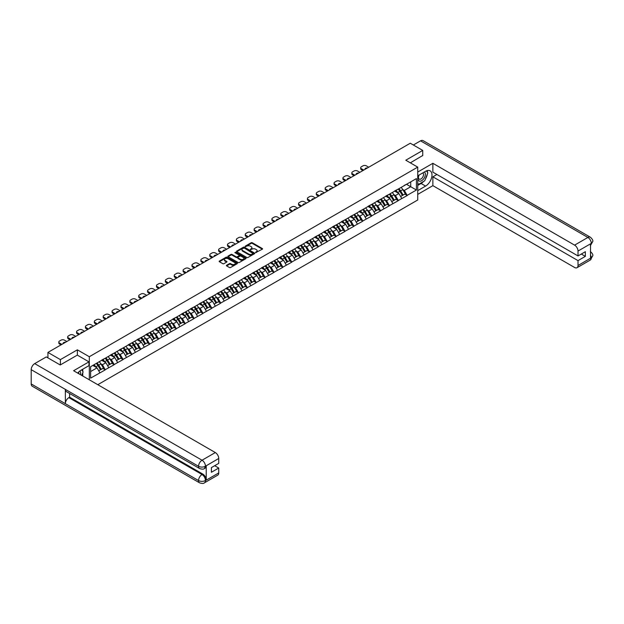 <?xml version="1.0" encoding="UTF-8"?>
<svg xmlns="http://www.w3.org/2000/svg" width="624" height="624" viewBox="0 0 624 624"><rect width="100%" height="100%" fill="white"/><g stroke="black" fill="none" stroke-linecap="round" stroke-linejoin="round"><path stroke-width="0.94" d="M255.614 252.619L262.33 249.194A0.788 0.452 0 0 0 262.33 248.547L252.275 242.736A0.788 0.452 0 0 0 251.16 242.736L245.224 246.168L245.224 246.62L246.776 246.176A2.527 1.459 0 0 1 250.349 246.176L251.183 246.659A2.527 1.459 0 0 1 251.924 247.689A2.527 1.459 0 0 1 251.183 248.726L250.419 249.616L251.971 249.171A2.527 1.459 0 0 1 255.544 249.171L256.386 249.655A2.527 1.459 0 0 1 257.127 250.692A2.527 1.459 0 0 1 256.386 251.722L255.614 252.619L255.614 252.166M226.629 265.255A0.788 0.452 0 0 0 226.629 265.902L229.453 267.524A0.788 0.452 0 0 0 230.568 267.524L237.167 263.718A0.788 0.452 0 0 0 237.167 263.078L227.105 257.267A0.788 0.452 0 0 0 225.989 257.267L219.398 261.074A0.788 0.452 0 0 0 219.398 261.721L222.807 263.687A0.788 0.452 0 0 0 223.922 263.687L226.746 262.064A0.788 0.452 0 0 0 226.746 261.417L225.053 260.442A2.114 1.217 0 0 1 224.437 259.576A2.114 1.217 0 0 1 225.74 258.453A2.114 1.217 0 0 1 228.041 258.71L234.663 262.54A2.114 1.217 0 0 1 235.279 263.398A2.114 1.217 0 0 1 233.977 264.529A2.114 1.217 0 0 1 231.676 264.264L230.568 263.624A0.788 0.452 0 0 0 229.453 263.624L226.629 265.255L226.629 265.902L229.453 264.28L229.453 263.624M77.36 349.83L60.395 359.619L47.931 352.427L410.272 143.231L422.737 150.423L405.779 160.22L417.729 167.123L89.31 356.725L77.36 349.83L77.36 355.15M246.831 257.494A0.788 0.452 0 0 0 247.946 257.494L254.537 253.687A0.788 0.452 0 0 0 254.537 253.048L244.483 247.237A0.788 0.452 0 0 0 243.368 247.237L236.769 251.043A0.788 0.452 0 0 0 236.769 251.69L246.831 257.494M235.069 252.736L235.63 252.814L235.63 252.158L245.848 258.063A0.788 0.452 0 0 1 245.848 258.703L239.257 262.509A0.788 0.452 0 0 1 238.142 262.509L228.088 256.706L228.088 256.058A0.788 0.452 0 0 0 228.088 256.706M228.088 256.058L230.903 254.436A0.788 0.452 0 0 1 232.027 254.436L236.106 256.784A0.788 0.452 0 0 0 237.221 256.784L239.093 255.707A0.788 0.452 0 0 0 239.093 255.06L234.842 252.611L235.63 252.158M89.31 379.798L89.31 356.725M97.796 384.696L417.729 199.984L417.729 167.123M96.299 363.41A5.39 3.112 -120 0 1 98.14 365.57L100.659 369.72L102.851 368.456L105.277 369.86L102.43 364.728L100.854 363.823M105.277 369.86L90.62 378.121L90.62 366.686L416.419 178.589L416.419 190.024L407.168 195.367L404.329 190.437L402.745 189.524M398.19 189.111A5.39 3.112 -120 0 1 400.039 191.272L402.55 195.421L404.742 194.158L407.168 195.367M407.168 195.562L398.291 200.491L395.444 195.562L393.869 194.649M389.306 194.243A5.39 3.112 -120 0 1 391.154 196.396L393.666 200.546L395.858 199.282L398.291 200.491M398.291 200.686L389.415 205.616L386.568 200.686L384.992 199.781M380.429 199.368A5.39 3.112 -120 0 1 382.278 201.529L384.79 205.678L386.981 204.407L389.415 205.616M389.415 205.811L380.531 210.74L377.684 205.811L376.108 204.906M371.553 204.493A5.39 3.112 -120 0 1 373.394 206.653L375.913 210.803L378.105 209.539L380.531 210.74M380.531 210.943L371.654 215.873L368.807 210.943L367.232 210.031M362.669 209.617A5.39 3.112 -120 0 1 364.517 211.778L367.029 215.927L369.221 214.664L371.654 215.873M371.654 216.068L362.778 220.997L359.931 216.068L358.355 215.155M353.792 214.75A5.39 3.112 -120 0 1 355.641 216.902L358.153 221.052L360.344 219.788L362.778 220.997M362.778 221.192L353.894 226.122L351.047 221.192L349.471 220.28M344.916 219.874A5.39 3.112 -120 0 1 346.757 222.035L349.276 226.184L351.468 224.913L353.894 226.122M353.894 226.317L345.017 231.247L342.17 226.317L340.595 225.412M336.032 224.999A5.39 3.112 -120 0 1 337.88 227.159L340.392 231.309L342.584 230.045L345.017 231.247M345.017 231.449L336.141 236.379L333.294 231.449L331.718 230.537M327.155 230.123A5.39 3.112 -120 0 1 329.004 232.284L331.516 236.434L333.707 235.17L336.141 236.379M336.141 236.574L327.257 241.504L324.41 236.574L322.834 235.661M318.279 235.248A5.39 3.112 -120 0 1 320.12 237.409L322.639 241.558L324.823 240.295L327.257 241.504M327.257 241.699L318.38 246.628L315.533 241.699L313.958 240.786M309.395 240.38A5.39 3.112 -120 0 1 311.243 242.533L313.755 246.683L315.947 245.419L318.38 246.628M318.38 246.823L309.496 251.753L306.657 246.823L305.074 245.918M300.518 245.505A5.39 3.112 -120 0 1 302.367 247.666L304.879 251.815L307.07 250.544L309.496 251.753M309.496 251.948L300.62 256.877L297.773 251.948L296.197 251.043M291.642 250.63A5.39 3.112 -120 0 1 293.483 252.79L295.994 256.94L298.186 255.676L300.62 256.877M300.62 257.08L291.743 262.01L288.896 257.08L287.321 256.168M282.758 255.754A5.39 3.112 -120 0 1 284.606 257.915L287.118 262.064L289.31 260.801L291.743 262.01M291.743 262.205L282.859 267.134L280.02 262.205L278.437 261.292M273.881 260.887A5.39 3.112 -120 0 1 275.73 263.039L278.242 267.189L280.433 265.925L282.859 267.134M282.859 267.329L273.983 272.259L271.136 267.329L269.56 266.417M264.997 266.011A5.39 3.112 -120 0 1 266.846 268.172L269.357 272.321L271.549 271.05L273.983 272.259M273.983 272.454L265.106 277.384L262.259 272.454L260.684 271.549M256.121 271.136A5.39 3.112 -120 0 1 257.969 273.296L260.481 277.446L262.673 276.182L265.106 277.384M265.106 277.586L256.222 282.516L253.375 277.586L251.8 276.674M247.244 276.26A5.39 3.112 -120 0 1 249.085 278.421L251.605 282.571L253.796 281.307L256.222 282.516M256.222 282.711L247.346 287.641L244.499 282.711L242.923 281.798M238.36 281.385A5.39 3.112 -120 0 1 240.209 283.546L242.72 287.695L244.912 286.432L247.346 287.641M247.346 287.836L238.469 292.765L235.622 287.836L234.047 286.923M229.484 286.517A5.39 3.112 -120 0 1 231.332 288.67L233.844 292.82L236.036 291.556L238.469 292.765M238.469 292.96L229.585 297.89L226.738 292.96L225.163 292.055M220.607 291.642A5.39 3.112 -120 0 1 222.448 293.803L224.968 297.952L227.159 296.689L229.585 297.89M229.585 298.085L220.709 303.014L217.862 298.085L216.286 297.18M211.723 296.767A5.39 3.112 -120 0 1 213.572 298.927L216.083 303.077L218.275 301.813L220.709 303.014M220.709 303.217L211.832 308.147L208.985 303.217L207.41 302.305M202.847 301.891A5.39 3.112 -120 0 1 204.695 304.052L207.207 308.201L209.399 306.938L211.832 308.147M211.832 308.342L202.948 313.271L200.101 308.342L198.526 307.429M193.97 307.024A5.39 3.112 -120 0 1 195.811 309.176L198.331 313.326L200.515 312.062L202.948 313.271M202.948 313.466L194.072 318.396L191.225 313.466L189.649 312.554M185.086 312.148A5.39 3.112 -120 0 1 186.935 314.309L189.446 318.458L191.638 317.187L194.072 318.396M194.072 318.591L185.188 323.521L182.348 318.591L180.765 317.686M176.21 317.273A5.39 3.112 -120 0 1 178.058 319.433L180.57 323.583L182.762 322.319L185.188 323.521M185.188 323.723L176.311 328.653L173.464 323.723L171.889 322.811M167.333 322.397A5.39 3.112 -120 0 1 169.174 324.558L171.686 328.708L173.878 327.444L176.311 328.653M176.311 328.848L167.435 333.778L164.588 328.848L163.012 327.935M158.449 327.522A5.39 3.112 -120 0 1 160.298 329.683L162.809 333.832L165.001 332.569L167.435 333.778M167.435 333.973L158.551 338.902L155.711 333.973L154.128 333.06M149.573 332.654A5.39 3.112 -120 0 1 151.421 334.807L153.933 338.965L156.125 337.693L158.551 338.902M158.551 339.097L149.674 344.027L146.827 339.097L145.252 338.192M140.689 337.779A5.39 3.112 -120 0 1 142.537 339.94L145.049 344.089L147.241 342.826L149.674 344.027M149.674 344.222L140.798 349.151L137.951 344.222L136.375 343.317M131.812 342.904A5.39 3.112 -120 0 1 133.661 345.064L136.172 349.214L138.364 347.95L140.798 349.151M140.798 349.354L131.914 354.284L129.067 349.354L127.491 348.442M122.936 348.028A5.39 3.112 -120 0 1 124.777 350.189L127.296 354.338L129.488 353.075L131.914 354.284M131.914 354.479L123.037 359.408L120.19 354.479L118.615 353.566M114.052 353.161A5.39 3.112 -120 0 1 115.9 355.313L118.412 359.463L120.604 358.199L123.037 359.408M123.037 359.603L114.161 364.533L111.314 359.603L109.738 358.691M105.175 358.285A5.39 3.112 -120 0 1 107.024 360.446L109.535 364.595L111.727 363.324L114.161 364.533M114.161 364.728L105.277 369.658M102.258 359.767L105.277 358.223M102.43 364.728L105.908 362.723L101.525 360.196M108.748 367.653L105.908 362.723M111.142 354.643L114.161 353.098M111.314 359.603L114.785 357.599L110.401 355.072M117.632 362.528L114.785 357.599M120.019 349.518L123.037 347.974M120.19 354.479L123.661 352.474L119.278 349.947M126.508 357.404L123.661 352.474M128.903 344.393L131.914 342.849M129.067 349.354L132.545 347.35L128.162 344.815M135.385 352.279L132.545 347.35M137.779 339.261L140.798 337.717M137.951 344.222L141.422 342.217L137.038 339.69M144.269 347.147L141.422 342.217M146.656 334.136L149.674 332.592M146.827 339.097L150.298 337.093L145.915 334.565M153.145 342.022L150.298 337.093M155.54 329.012L158.551 327.467M155.711 333.973L159.182 331.968L154.799 329.441M162.029 336.898L159.182 331.968M164.416 323.887L167.435 322.343M164.588 328.848L168.059 326.843L163.675 324.308M170.906 331.773L168.059 326.843M173.293 318.755L176.311 317.21M173.464 323.723L176.935 321.719L172.552 319.184M179.782 326.648L176.935 321.719M182.177 313.63L185.188 312.086M182.348 318.591L185.819 316.586L181.436 314.059M188.666 321.516L185.819 316.586M191.053 308.506L194.072 306.961M191.225 313.466L194.696 311.462L190.312 308.935M197.543 316.391L194.696 311.462M199.93 303.381L202.948 301.837M200.101 308.342L203.572 306.337L199.196 303.81M206.419 311.267L203.572 306.337M208.814 298.256L211.832 296.712M208.985 303.217L212.456 301.213L208.073 298.678M215.303 306.142L212.456 301.213M217.69 293.124L220.709 291.58M217.862 298.085L221.333 296.08L216.949 293.553M224.18 301.01L221.333 296.08M226.567 287.999L229.585 286.455M226.738 292.96L230.217 290.956L225.833 288.428M233.056 295.885L230.217 290.956M235.451 282.875L238.469 281.33M235.622 287.836L239.093 285.831L234.71 283.304M241.94 290.761L239.093 285.831M244.327 277.75L247.346 276.206M244.499 282.711L247.97 280.706L243.586 278.171M250.817 285.636L247.97 280.706M253.211 272.618L256.222 271.073M253.375 277.586L256.854 275.582L252.47 273.047M259.693 280.511L256.854 275.582M262.088 267.493L265.106 265.949M262.259 272.454L265.73 270.449L261.347 267.922M268.577 275.379L265.73 270.449M270.964 262.369L273.983 260.824M271.136 267.329L274.607 265.325L270.223 262.798M277.454 270.254L274.607 265.325M279.848 257.244L282.859 255.7M280.02 262.205L283.491 260.2L279.107 257.665M286.338 265.13L283.491 260.2M288.725 252.119L291.743 250.567M288.896 257.08L292.367 255.076L287.984 252.541M295.214 260.005L292.367 255.076M297.601 246.987L300.62 245.443M297.773 251.948L301.244 249.943L296.86 247.416M304.091 254.873L301.244 249.943M306.485 241.862L309.496 240.318M306.657 246.823L310.128 244.819L305.744 242.291M312.975 249.748L310.128 244.819M315.362 236.738L318.38 235.193M315.533 241.699L319.004 239.694L314.621 237.167M321.851 244.624L319.004 239.694M324.238 231.613L327.257 230.069M324.41 236.574L327.881 234.569L323.505 232.034M330.728 239.499L327.881 234.569M333.122 226.481L336.141 224.936M333.294 231.449L336.765 229.445L332.381 226.91M339.612 234.374L336.765 229.445M341.999 221.356L345.017 219.812M342.17 226.317L345.641 224.312L341.258 221.785M348.488 229.242L345.641 224.312M350.875 216.232L353.894 214.687M351.047 221.192L354.526 219.188L350.142 216.661M357.365 224.117L354.526 219.188M359.759 211.107L362.778 209.563M359.931 216.068L363.402 214.063L359.018 211.528M366.249 218.993L363.402 214.063M368.636 205.975L371.654 204.43M368.807 210.943L372.278 208.939L367.895 206.404M375.125 213.868L372.278 208.939M377.52 200.85L380.531 199.306M377.684 205.811L381.163 203.806L376.779 201.279M384.002 208.736L381.163 203.806M386.396 195.725L389.415 194.181M386.568 200.686L390.039 198.682L385.655 196.154M392.886 203.611L390.039 198.682M395.273 190.601L398.291 189.056M395.444 195.562L398.915 193.557L394.532 191.03M401.762 198.487L398.915 193.557M404.157 185.476L407.168 183.932M404.329 190.437L410.725 186.74L410.725 181.873L416.419 178.589M406.513 184.306L416.419 190.024M422.737 155.688L422.737 150.423M60.395 359.619L60.395 364.876M47.931 352.427L47.931 357.88M90.62 371.553L97.024 367.856L92.812 365.422M99.871 372.785L97.024 367.856M255.832 252.697L256.386 252.377A2.527 1.459 0 0 0 257.127 251.347L257.127 250.692M251.924 247.689L251.924 248.344A2.527 1.459 0 0 1 251.183 249.382L250.637 249.694M262.33 248.547L262.33 249.194L252.275 243.399A0.788 0.452 0 0 0 251.16 243.399L245.443 246.698M254.53 253.695L244.483 247.9A0.788 0.452 0 0 0 243.368 247.9L236.785 251.698L236.769 251.043M253.141 253.594L244.312 248.048L242.72 248.516A2.527 1.459 0 0 0 241.979 249.545A2.527 1.459 0 0 0 242.72 250.575L248.758 254.062A2.527 1.459 0 0 0 252.33 254.062L253.141 253.594L253.141 254.249L253.141 253.796M241.979 249.545L241.979 250.201A2.527 1.459 0 0 0 242.72 251.238L242.72 250.575M253.141 254.249L252.33 254.717A2.527 1.459 0 0 1 248.758 254.717L242.72 251.238M228.095 256.714L230.903 255.091L230.903 254.436M239.32 255.38L239.32 256.043A0.788 0.452 0 0 1 239.093 256.363L237.221 257.447A0.788 0.452 0 0 1 236.106 257.447L232.027 255.091A0.788 0.452 0 0 0 230.903 255.091M235.63 252.814L245.84 258.71M240.334 259.233A2.114 1.217 0 0 0 242.635 259.498A2.114 1.217 0 0 0 243.945 258.367A2.114 1.217 0 0 0 243.321 257.501L240.989 256.16A0.788 0.452 0 0 0 239.873 256.16L238.001 257.236A0.788 0.452 0 0 0 238.001 257.884L240.334 259.233L240.334 259.888A2.114 1.217 0 0 0 242.635 260.153A2.114 1.217 0 0 0 243.945 259.022L243.945 258.367M237.767 257.564L237.767 258.219A0.788 0.452 0 0 0 238.001 258.539L238.001 257.884M240.334 259.888L238.001 258.539M235.279 263.398L235.279 264.053A2.114 1.217 0 0 1 233.977 265.184A2.114 1.217 0 0 1 231.676 264.919L230.568 264.28A0.788 0.452 0 0 0 229.453 264.28M224.437 259.576L224.437 260.231A2.114 1.217 0 0 0 225.053 261.097L225.053 260.442M226.746 261.417L226.746 262.064L225.053 261.097M237.167 263.078L237.167 263.718L227.105 257.93A0.788 0.452 0 0 0 225.989 257.93L219.406 261.729L219.398 261.074M368.722 167.216L366.358 165.851A2.418 1.396 0 0 0 362.942 165.851L361.405 166.741A2.418 1.396 0 0 0 360.703 167.731A2.418 1.396 0 0 0 361.405 168.714L361.405 169.697L362.918 170.57M361.405 169.697A2.418 1.396 180 0 1 360.703 168.714L360.703 167.731M361.405 168.714L363.769 170.079M365.095 169.315A1.895 1.092 180 0 1 365.04 169.042A1.895 1.092 180 0 1 367.396 167.981M401.076 187.45A6.599 3.814 60 0 1 402.808 189.618L400.616 190.889A6.599 3.814 -120 0 0 398.884 188.713M400.616 190.889L403.127 195.039L405.319 193.775L402.808 189.618M402.55 195.421L403.127 195.039M404.742 194.158L405.319 193.775M395.109 190.694A5.39 3.112 60 0 1 396.599 192.215M395.951 190.406A6.599 3.814 60 0 1 397.683 192.582L397.933 192.988M400.631 196.529L402.386 195.46L399.875 191.311A6.599 3.814 -120 0 0 398.143 189.142M402.386 195.46L400.608 196.49M359.845 172.341L357.482 170.984A2.418 1.396 0 0 0 354.065 170.984L352.529 171.865A2.418 1.396 0 0 0 351.819 172.856A2.418 1.396 0 0 0 352.529 173.839L352.529 174.829L354.034 175.695M352.529 174.829A2.418 1.396 180 0 1 351.819 173.839L351.819 172.856M352.529 173.839L354.892 175.204M356.218 174.439A1.895 1.092 180 0 1 356.156 174.166A1.895 1.092 180 0 1 358.519 173.113M392.2 192.574A6.599 3.814 60 0 1 393.931 194.75L391.739 196.014A6.599 3.814 -120 0 0 390.008 193.838M391.739 196.014L394.251 200.164L396.443 198.9L393.931 194.75M393.666 200.546L394.251 200.164M395.858 199.282L396.443 198.9M386.233 195.819A5.39 3.112 60 0 1 387.722 197.348M387.075 195.53A6.599 3.814 60 0 1 388.807 197.707L389.056 198.112M391.755 201.653L393.51 200.593L390.998 196.443A6.599 3.814 -120 0 0 389.267 194.267M393.51 200.593L391.732 201.614M350.961 177.473L348.605 176.108A2.418 1.396 0 0 0 345.189 176.108L343.652 176.998A2.418 1.396 0 0 0 342.943 177.98A2.418 1.396 0 0 0 343.652 178.963L343.652 179.954L345.158 180.82M343.652 179.954A2.418 1.396 180 0 1 342.943 178.963L342.943 177.98M343.652 178.963L346.016 180.328M347.342 179.564A1.895 1.092 180 0 1 347.279 179.299A1.895 1.092 180 0 1 349.635 178.238M383.323 197.699A6.599 3.814 60 0 1 385.047 199.875L382.855 201.139A6.599 3.814 -120 0 0 381.131 198.962M382.855 201.139L385.375 205.288L387.566 204.025L385.047 199.875M384.79 205.678L385.375 205.288M386.981 204.407L387.566 204.025M377.356 200.944A5.39 3.112 60 0 1 378.838 202.472M378.199 200.655A6.599 3.814 60 0 1 379.93 202.831L380.172 203.245M382.879 206.778L384.634 205.717L382.114 201.568A6.599 3.814 -120 0 0 380.39 199.391M384.634 205.717L382.855 206.747M342.085 182.598L339.721 181.233A2.418 1.396 0 0 0 336.305 181.233L334.768 182.122A2.418 1.396 0 0 0 334.066 183.105A2.418 1.396 0 0 0 334.768 184.096L334.768 185.078L336.281 185.952M334.768 185.078A2.418 1.396 180 0 1 334.066 184.096L334.066 183.105M334.768 184.096L337.132 185.453M338.458 184.688A1.895 1.092 180 0 1 338.403 184.423A1.895 1.092 180 0 1 340.759 183.362M374.439 202.823A6.599 3.814 60 0 1 376.171 205L373.979 206.263A6.599 3.814 -120 0 0 372.247 204.087M373.979 206.263L376.49 210.413L378.682 209.149L376.171 205M375.913 210.803L376.49 210.413M378.105 209.539L378.682 209.149M368.472 206.068A5.39 3.112 60 0 1 369.962 207.597M369.314 205.78A6.599 3.814 60 0 1 371.046 207.956L371.296 208.369M373.994 211.91L375.749 210.842L373.238 206.692A6.599 3.814 -120 0 0 371.506 204.516M375.749 210.842L373.971 211.871M333.208 187.723L330.845 186.358A2.418 1.396 0 0 0 327.428 186.358L325.892 187.247A2.418 1.396 0 0 0 325.182 188.23A2.418 1.396 0 0 0 325.892 189.22L325.892 190.203L327.397 191.077M325.892 190.203A2.418 1.396 180 0 1 325.182 189.22L325.182 188.23M325.892 189.22L328.255 190.585M329.581 189.821A1.895 1.092 180 0 1 329.519 189.548A1.895 1.092 180 0 1 331.882 188.487M365.563 207.948A6.599 3.814 60 0 1 367.294 210.124L365.102 211.396A6.599 3.814 -120 0 0 363.371 209.219M365.102 211.396L367.614 215.545L369.806 214.274L367.294 210.124M367.029 215.927L367.614 215.545M369.221 214.664L369.806 214.274M359.596 211.201A5.39 3.112 60 0 1 361.085 212.722M360.438 210.912A6.599 3.814 60 0 1 362.17 213.088L362.419 213.494M365.118 217.035L366.873 215.966L364.361 211.817A6.599 3.814 -120 0 0 362.63 209.641M366.873 215.966L365.095 216.996M324.324 192.847L321.968 191.49A2.418 1.396 0 0 0 318.552 191.49L317.015 192.371A2.418 1.396 0 0 0 316.306 193.362A2.418 1.396 0 0 0 317.015 194.345L317.015 195.328L318.521 196.201M317.015 195.328A2.418 1.396 180 0 1 316.306 194.345L316.306 193.362M317.015 194.345L319.371 195.71M320.697 194.945A1.895 1.092 180 0 1 320.642 194.672A1.895 1.092 180 0 1 322.998 193.619M356.678 213.08A6.599 3.814 60 0 1 358.41 215.257L356.218 216.52A6.599 3.814 -120 0 0 354.487 214.344M356.218 216.52L358.738 220.67L360.922 219.406L358.41 215.257M358.153 221.052L358.738 220.67M360.344 219.788L360.922 219.406M350.719 216.325A5.39 3.112 60 0 1 352.201 217.854M351.562 216.037A6.599 3.814 60 0 1 353.285 218.213L353.535 218.618M356.234 222.16L357.997 221.099L355.477 216.949A6.599 3.814 -120 0 0 353.753 214.773M357.997 221.099L356.218 222.121M418.907 175.149A5.234 3.019 120 0 0 419.804 181.186A5.234 3.019 120 0 0 424.531 177.45A5.234 3.019 120 0 0 424.406 171.974M419.203 174.977A3.58 2.067 120 0 0 419.195 179.135A3.58 2.067 120 0 0 419.718 179.299A3.58 2.067 120 0 0 422.994 176.654A3.58 2.067 120 0 0 422.776 172.926A3.58 2.067 120 0 0 422.76 172.926M426.403 170.882L427.799 172.871L424.726 180.788L418.587 184.337L417.729 183.121M417.729 183.846L418.587 184.337M81.674 369.845L83.109 371.881L81.736 375.422M80.48 374.704A5.234 3.019 120 0 0 79.794 371.046M78.819 373.737A3.58 2.067 120 0 0 78.452 372.263M423.595 181.444A9.056 5.226 120 0 1 421.091 183.487L425.584 186.085A9.056 5.226 120 0 0 431.496 178.097A9.056 5.226 120 0 0 430.115 170.843A9.056 5.226 120 0 0 425.584 171.296L417.729 175.828M425.584 186.085L417.729 190.616M417.729 194.392L432.869 185.656L432.869 176.81L578.011 260.614L578.011 265.504L591.38 257.712L590.53 258.11L590.53 243.984L591.302 243.376L578.011 251.051A4.828 2.785 -120 0 0 574.595 245.131L587.886 237.455L420.545 140.845L413.345 145.002M436.909 174.478L432.869 176.81M581.311 254.038L585.351 256.37L585.351 251.706L578.011 255.941L432.869 172.146L432.869 163.309L574.595 245.131M417.729 172.052L432.869 163.309M432.869 185.656L574.595 267.478A4.828 2.785 -120 0 0 577.013 267.719A4.828 2.785 -120 0 0 578.011 265.504M420.545 140.845A4.953 2.855 -60 0 1 423.025 140.603L590.359 237.214A4.953 2.855 -60 0 0 587.886 237.455A4.828 2.785 60 0 1 591.302 243.376M578.011 255.941L578.011 251.051M585.351 256.37L578.011 260.614M422.737 155.485L410.327 162.848M425.396 179.072A9.056 5.226 120 0 0 427.346 174.049M427.487 172.427A9.056 5.226 120 0 0 427.268 170.578M421.091 183.487L417.729 185.422M417.729 184.369L418.189 184.111M590.53 254.732L591.302 257.673M590.359 251.511C592.301 253.258 593.12 254.654 592.8 255.7L591.388 257.712M590.359 237.214C592.301 238.945 593.112 240.357 592.8 241.441L591.388 243.422M199.563 468.523A4.953 2.855 -60 0 1 198.541 466.292C200.819 467.384 203.089 467.376 205.366 466.261L204.454 468.515C203.642 469.342 202.012 469.342 199.563 468.523L66.378 391.63A4.953 2.855 -60 0 1 65.348 389.392L31.2 369.673A4.953 2.855 -60 0 1 34.702 363.613L46.285 356.928L60.232 364.978L77.306 355.118L88.975 361.858L88.975 365.633L80.886 370.297A9.056 5.226 120 0 0 77.719 373.105M88.975 361.858L73.601 370.726L215.327 452.556A4.828 2.785 60 0 1 218.743 458.468L218.743 463.367L211.403 467.602L211.403 472.267L218.743 468.031L218.743 472.93A4.828 2.785 60 0 1 217.745 475.137L204.454 482.812A4.828 2.785 -120 0 0 205.452 480.597L218.743 472.93M82.571 375.905L84.474 377.005M82.766 375.788L82.766 372.754M82.766 371.397L82.766 369.213M204.454 482.812C203.681 483.631 202.051 483.631 199.563 482.82L32.222 386.201A4.953 2.855 -60 0 1 31.2 383.939L65.348 403.658A4.953 2.855 -60 0 1 68.851 397.628L202.036 474.521L202.808 474.076A4.828 2.785 60 0 1 206.224 479.989L206.224 465.863A4.828 2.785 60 0 1 205.226 468.07L204.454 468.515M31.2 369.673L31.2 383.939M34.702 363.613L202.036 460.223A4.953 2.855 -60 0 0 198.541 466.292L65.348 389.392L65.348 403.658L198.541 480.55C200.811 481.65 203.089 481.65 205.366 480.55L205.452 480.597M218.743 468.031L214.703 465.699M69.623 393.502L69.623 397.184L202.808 474.076M69.623 397.184L68.851 397.628M315.448 197.98L313.084 196.615A2.418 1.396 0 0 0 309.668 196.615L308.131 197.504A2.418 1.396 0 0 0 307.429 198.487A2.418 1.396 0 0 0 308.131 199.469L308.131 200.46L309.644 201.326M308.131 200.46A2.418 1.396 180 0 1 307.429 199.469L307.429 198.487M308.131 199.469L310.495 200.834M311.821 200.07A1.895 1.092 180 0 1 311.766 199.797A1.895 1.092 180 0 1 314.122 198.744M347.802 218.205A6.599 3.814 60 0 1 349.534 220.381L347.342 221.645A6.599 3.814 -120 0 0 345.61 219.469M347.342 221.645L349.853 225.794L352.045 224.531L349.534 220.381M349.276 226.184L349.853 225.794M351.468 224.913L352.045 224.531M341.835 221.45A5.39 3.112 60 0 1 343.325 222.979M342.677 221.161A6.599 3.814 60 0 1 344.409 223.337L344.659 223.743M347.357 227.284L349.112 226.223L346.601 222.074A6.599 3.814 -120 0 0 344.869 219.898M349.112 226.223L347.334 227.245M306.571 203.104L304.208 201.739A2.418 1.396 0 0 0 300.791 201.739L299.255 202.628A2.418 1.396 0 0 0 298.545 203.611A2.418 1.396 0 0 0 299.255 204.602L299.255 205.585L300.76 206.458M299.255 205.585A2.418 1.396 180 0 1 298.545 204.602L298.545 203.611M299.255 204.602L301.618 205.959M302.944 205.195A1.895 1.092 180 0 1 302.882 204.929A1.895 1.092 180 0 1 305.245 203.869M338.926 223.33A6.599 3.814 60 0 1 340.649 225.506L338.465 226.769A6.599 3.814 -120 0 0 336.734 224.593M338.465 226.769L340.977 230.919L343.169 229.655L340.649 225.506M340.392 231.309L340.977 230.919M342.584 230.045L343.169 229.655M332.959 226.574A5.39 3.112 60 0 1 334.448 228.103M333.801 226.286A6.599 3.814 60 0 1 335.533 228.462L335.782 228.875M338.481 232.417L340.236 231.348L337.724 227.198A6.599 3.814 -120 0 0 335.993 225.022M340.236 231.348L338.458 232.378M297.687 208.229L295.324 206.864A2.418 1.396 0 0 0 291.915 206.864L290.378 207.753A2.418 1.396 0 0 0 289.669 208.736A2.418 1.396 0 0 0 290.378 209.726L290.378 210.709L291.884 211.583M290.378 210.709A2.418 1.396 180 0 1 289.669 209.726L289.669 208.736M290.378 209.726L292.734 211.091M294.06 210.319A1.895 1.092 180 0 1 294.005 210.054A1.895 1.092 180 0 1 296.361 208.993M330.041 228.454A6.599 3.814 60 0 1 331.773 230.63L329.581 231.894A6.599 3.814 -120 0 0 327.85 229.726M329.581 231.894L332.093 236.051L334.285 234.78L331.773 230.63M331.516 236.434L332.093 236.051M333.707 235.17L334.285 234.78M324.082 231.707A5.39 3.112 60 0 1 325.564 233.228M324.925 231.418A6.599 3.814 60 0 1 326.648 233.587L326.898 234M329.597 237.541L331.36 236.473L328.84 232.323A6.599 3.814 -120 0 0 327.116 230.147M331.36 236.473L329.581 237.502M288.811 213.353L286.447 211.988A2.418 1.396 0 0 0 283.031 211.988L281.494 212.878A2.418 1.396 0 0 0 280.792 213.868A2.418 1.396 0 0 0 281.494 214.851L281.494 215.834L283.007 216.707M281.494 215.834A2.418 1.396 180 0 1 280.792 214.851L280.792 213.868M281.494 214.851L283.858 216.216M285.184 215.452A1.895 1.092 180 0 1 285.129 215.179A1.895 1.092 180 0 1 287.485 214.118M321.165 233.587A6.599 3.814 60 0 1 322.897 235.755L320.705 237.026A6.599 3.814 -120 0 0 318.973 234.85M320.705 237.026L323.216 241.176L325.408 239.912L322.897 235.755M322.639 241.558L323.216 241.176M324.823 240.295L325.408 239.912M315.198 236.831A5.39 3.112 60 0 1 316.688 238.352M316.04 236.543A6.599 3.814 60 0 1 317.772 238.719L318.022 239.125M320.72 242.666L322.475 241.597L319.964 237.448A6.599 3.814 -120 0 0 318.232 235.279M322.475 241.597L320.697 242.627M279.934 218.486L277.571 217.121A2.418 1.396 0 0 0 274.154 217.121L272.618 218.002A2.418 1.396 0 0 0 271.908 218.993A2.418 1.396 0 0 0 272.618 219.976L272.618 220.966L274.123 221.832M272.618 220.966A2.418 1.396 180 0 1 271.908 219.976L271.908 218.993M272.618 219.976L274.981 221.341M276.307 220.576A1.895 1.092 180 0 1 276.245 220.303A1.895 1.092 180 0 1 278.608 219.25M312.289 238.711A6.599 3.814 60 0 1 314.012 240.887L311.821 242.151A6.599 3.814 -120 0 0 310.097 239.975M311.821 242.151L314.34 246.301L316.532 245.037L314.012 240.887M313.755 246.683L314.34 246.301M315.947 245.419L316.532 245.037M306.322 241.956A5.39 3.112 60 0 1 307.811 243.485M307.164 241.667A6.599 3.814 60 0 1 308.896 243.844L309.137 244.249M311.844 247.79L313.599 246.73L311.087 242.58A6.599 3.814 -120 0 0 309.356 240.404M313.599 246.73L311.821 247.751M271.05 223.61L268.687 222.245A2.418 1.396 0 0 0 265.278 222.245L263.741 223.135A2.418 1.396 0 0 0 263.032 224.117A2.418 1.396 0 0 0 263.741 225.1L263.741 226.091L265.247 226.957M263.741 226.091A2.418 1.396 180 0 1 263.032 225.1L263.032 224.117M263.741 225.1L266.097 226.465M267.423 225.701A1.895 1.092 180 0 1 267.368 225.436A1.895 1.092 180 0 1 269.724 224.375M303.404 243.836A6.599 3.814 60 0 1 305.136 246.012L302.944 247.276A6.599 3.814 -120 0 0 301.213 245.099M302.944 247.276L305.456 251.425L307.648 250.162L305.136 246.012M304.879 251.815L305.456 251.425M307.07 250.544L307.648 250.162M297.445 247.081A5.39 3.112 60 0 1 298.927 248.609M298.288 246.792A6.599 3.814 60 0 1 300.011 248.968L300.261 249.382M302.96 252.915L304.723 251.854L302.203 247.705A6.599 3.814 -120 0 0 300.472 245.528M304.723 251.854L302.944 252.884M262.174 228.735L259.81 227.37A2.418 1.396 0 0 0 256.394 227.37L254.857 228.259A2.418 1.396 0 0 0 254.155 229.242A2.418 1.396 0 0 0 254.857 230.233L254.857 231.215L256.37 232.089M254.857 231.215A2.418 1.396 180 0 1 254.155 230.233L254.155 229.242M254.857 230.233L257.221 231.59M258.547 230.825A1.895 1.092 180 0 1 258.484 230.56A1.895 1.092 180 0 1 260.848 229.499M294.528 248.96A6.599 3.814 60 0 1 296.26 251.137L294.068 252.4A6.599 3.814 -120 0 0 292.336 250.224M294.068 252.4L296.579 256.55L298.771 255.286L296.26 251.137M295.994 256.94L296.579 256.55M298.186 255.676L298.771 255.286M288.561 252.213A5.39 3.112 60 0 1 290.051 253.734M289.403 251.917A6.599 3.814 60 0 1 291.135 254.093L291.385 254.506M294.083 258.047L295.838 256.979L293.327 252.829A6.599 3.814 -120 0 0 291.595 250.653M295.838 256.979L294.06 258.008M253.289 233.86L250.934 232.495A2.418 1.396 0 0 0 247.517 232.495L245.981 233.384A2.418 1.396 0 0 0 245.271 234.367A2.418 1.396 0 0 0 245.981 235.357L245.981 236.34L247.486 237.214M245.981 236.34A2.418 1.396 180 0 1 245.271 235.357L245.271 234.367M245.981 235.357L248.344 236.722M249.67 235.958A1.895 1.092 180 0 1 249.608 235.685A1.895 1.092 180 0 1 251.963 234.624M285.652 254.085A6.599 3.814 60 0 1 287.375 256.261L285.184 257.533A6.599 3.814 -120 0 0 283.46 255.356M285.184 257.533L287.703 261.682L289.895 260.411L287.375 256.261M287.118 262.064L287.703 261.682M289.31 260.801L289.895 260.411M279.685 257.338A5.39 3.112 60 0 1 281.174 258.859M280.527 257.049A6.599 3.814 60 0 1 282.259 259.225L282.5 259.631M285.207 263.172L286.962 262.103L284.45 257.954A6.599 3.814 -120 0 0 282.719 255.778M286.962 262.103L285.184 263.133M244.413 238.984L242.05 237.627A2.418 1.396 0 0 0 238.633 237.627L237.097 238.508A2.418 1.396 0 0 0 236.395 239.499A2.418 1.396 0 0 0 237.097 240.482L237.097 241.472L238.61 242.338M237.097 241.472A2.418 1.396 180 0 1 236.395 240.482L236.395 239.499M237.097 240.482L239.46 241.847M240.786 241.082A1.895 1.092 180 0 1 240.731 240.809A1.895 1.092 180 0 1 243.087 239.756M276.767 259.217A6.599 3.814 60 0 1 278.499 261.394L276.307 262.657A6.599 3.814 -120 0 0 274.576 260.481M276.307 262.657L278.819 266.807L281.011 265.543L278.499 261.394M278.242 267.189L278.819 266.807M280.433 265.925L281.011 265.543M270.8 262.462A5.39 3.112 60 0 1 272.29 263.991M271.643 262.174A6.599 3.814 60 0 1 273.374 264.35L273.624 264.755M276.323 268.297L278.078 267.236L275.566 263.086A6.599 3.814 -120 0 0 273.835 260.91M278.078 267.236L276.299 268.258M235.537 244.117L233.173 242.752A2.418 1.396 0 0 0 229.757 242.752L228.22 243.641A2.418 1.396 0 0 0 227.51 244.624A2.418 1.396 0 0 0 228.22 245.606L228.22 246.597L229.726 247.463M228.22 246.597A2.418 1.396 180 0 1 227.51 245.606L227.51 244.624M228.22 245.606L230.584 246.971M231.91 246.207A1.895 1.092 180 0 1 231.847 245.934A1.895 1.092 180 0 1 234.211 244.881M267.891 264.342A6.599 3.814 60 0 1 269.623 266.518L267.431 267.782A6.599 3.814 -120 0 0 265.699 265.606M267.431 267.782L269.942 271.931L272.134 270.668L269.623 266.518M269.357 272.321L269.942 271.931M271.549 271.05L272.134 270.668M261.924 267.587A5.39 3.112 60 0 1 263.414 269.116M262.766 267.298A6.599 3.814 60 0 1 264.498 269.474L264.748 269.88M267.446 273.421L269.201 272.36L266.69 268.211A6.599 3.814 -120 0 0 264.958 266.035M269.201 272.36L267.423 273.382M226.652 249.241L224.297 247.876A2.418 1.396 0 0 0 220.88 247.876L219.344 248.765A2.418 1.396 0 0 0 218.634 249.748A2.418 1.396 0 0 0 219.344 250.739L219.344 251.722L220.849 252.595M219.344 251.722A2.418 1.396 180 0 1 218.634 250.739L218.634 249.748M219.344 250.739L221.707 252.096M223.033 251.332A1.895 1.092 180 0 1 222.971 251.066A1.895 1.092 180 0 1 225.326 250.006M259.015 269.467A6.599 3.814 60 0 1 260.738 271.643L258.547 272.906A6.599 3.814 -120 0 0 256.823 270.73M258.547 272.906L261.066 277.056L263.258 275.792L260.738 271.643M260.481 277.446L261.066 277.056M262.673 276.182L263.258 275.792M253.048 272.711A5.39 3.112 60 0 1 254.53 274.24M253.89 272.423A6.599 3.814 60 0 1 255.622 274.599L255.863 275.012M258.57 278.554L260.325 277.485L257.806 273.335A6.599 3.814 -120 0 0 256.082 271.159M260.325 277.485L258.547 278.515M217.776 254.366L215.413 253.001A2.418 1.396 0 0 0 211.996 253.001L210.46 253.89A2.418 1.396 0 0 0 209.758 254.873A2.418 1.396 0 0 0 210.46 255.863L210.46 256.846L211.973 257.72M210.46 256.846A2.418 1.396 180 0 1 209.758 255.863L209.758 254.873M210.46 255.863L212.823 257.228M214.149 256.456A1.895 1.092 180 0 1 214.094 256.191A1.895 1.092 180 0 1 216.45 255.13M250.13 274.591A6.599 3.814 60 0 1 251.862 276.767L249.67 278.031A6.599 3.814 -120 0 0 247.939 275.863M249.67 278.031L252.182 282.188L254.374 280.917L251.862 276.767M251.605 282.571L252.182 282.188M253.796 281.307L254.374 280.917M244.163 277.844A5.39 3.112 60 0 1 245.653 279.365M245.006 277.555A6.599 3.814 60 0 1 246.737 279.724L246.987 280.137M249.686 283.678L251.441 282.61L248.929 278.46A6.599 3.814 -120 0 0 247.198 276.284M251.441 282.61L249.662 283.639M208.9 259.49L206.536 258.125A2.418 1.396 0 0 0 203.12 258.125L201.583 259.015A2.418 1.396 0 0 0 200.873 260.005A2.418 1.396 0 0 0 201.583 260.988L201.583 261.971L203.089 262.844M201.583 261.971A2.418 1.396 180 0 1 200.873 260.988L200.873 260.005M201.583 260.988L203.947 262.353M205.273 261.589A1.895 1.092 180 0 1 205.21 261.316A1.895 1.092 180 0 1 207.574 260.255M241.254 279.724A6.599 3.814 60 0 1 242.986 281.892L240.794 283.163A6.599 3.814 -120 0 0 239.062 280.987M240.794 283.163L243.305 287.313L245.497 286.049L242.986 281.892M242.72 287.695L243.305 287.313M244.912 286.432L245.497 286.049M235.287 282.968A5.39 3.112 60 0 1 236.777 284.489M236.129 282.68A6.599 3.814 60 0 1 237.861 284.856L238.111 285.262M240.809 288.803L242.564 287.742L240.053 283.585A6.599 3.814 -120 0 0 238.321 281.416M242.564 287.742L240.786 288.764M200.015 264.623L197.66 263.258A2.418 1.396 0 0 0 194.243 263.258L192.707 264.139A2.418 1.396 0 0 0 191.997 265.13A2.418 1.396 0 0 0 192.707 266.113L192.707 267.103L194.212 267.969M192.707 267.103A2.418 1.396 180 0 1 191.997 266.113L191.997 265.13M192.707 266.113L195.062 267.478M196.388 266.713A1.895 1.092 180 0 1 196.334 266.44A1.895 1.092 180 0 1 198.689 265.387M232.37 284.848A6.599 3.814 60 0 1 234.101 287.024L231.91 288.288A6.599 3.814 -120 0 0 230.186 286.112M231.91 288.288L234.429 292.438L236.613 291.174L234.101 287.024M233.844 292.82L234.429 292.438M236.036 291.556L236.613 291.174M226.411 288.093A5.39 3.112 60 0 1 227.893 289.622M227.253 287.804A6.599 3.814 60 0 1 228.977 289.981L229.226 290.386M231.925 293.927L233.688 292.867L231.169 288.717A6.599 3.814 -120 0 0 229.445 286.541M233.688 292.867L231.91 293.888M191.139 269.747L188.776 268.382A2.418 1.396 0 0 0 185.359 268.382L183.823 269.272A2.418 1.396 0 0 0 183.121 270.254A2.418 1.396 0 0 0 183.823 271.237L183.823 272.228L185.336 273.094M183.823 272.228A2.418 1.396 180 0 1 183.121 271.237L183.121 270.254M183.823 271.237L186.186 272.602M187.512 271.838A1.895 1.092 180 0 1 187.457 271.573A1.895 1.092 180 0 1 189.813 270.512M223.493 289.973A6.599 3.814 60 0 1 225.225 292.149L223.033 293.413A6.599 3.814 -120 0 0 221.302 291.236M223.033 293.413L225.545 297.562L227.737 296.299L225.225 292.149M224.968 297.952L225.545 297.562M227.159 296.689L227.737 296.299M217.526 293.218A5.39 3.112 60 0 1 219.016 294.746M218.369 292.929A6.599 3.814 60 0 1 220.1 295.105L220.35 295.519M223.049 299.052L224.804 297.991L222.292 293.842A6.599 3.814 -120 0 0 220.561 291.665M224.804 297.991L223.025 299.021M182.263 274.872L179.899 273.507A2.418 1.396 0 0 0 176.483 273.507L174.946 274.396A2.418 1.396 0 0 0 174.236 275.379A2.418 1.396 0 0 0 174.946 276.37L174.946 277.352L176.452 278.226M174.946 277.352A2.418 1.396 180 0 1 174.236 276.37L174.236 275.379M174.946 276.37L177.31 277.735M178.636 276.962A1.895 1.092 180 0 1 178.573 276.697A1.895 1.092 180 0 1 180.937 275.636M214.617 295.097A6.599 3.814 60 0 1 216.341 297.274L214.157 298.537A6.599 3.814 -120 0 0 212.425 296.361M214.157 298.537L216.668 302.687L218.86 301.423L216.341 297.274M216.083 303.077L216.668 302.687M218.275 301.813L218.86 301.423M208.65 298.35A5.39 3.112 60 0 1 210.14 299.871M209.492 298.054A6.599 3.814 60 0 1 211.224 300.23L211.474 300.643M214.172 304.184L215.927 303.116L213.416 298.966A6.599 3.814 -120 0 0 211.684 296.79M215.927 303.116L214.149 304.145M173.378 279.997L171.015 278.632A2.418 1.396 0 0 0 167.606 278.632L166.07 279.521A2.418 1.396 0 0 0 165.36 280.511A2.418 1.396 0 0 0 166.07 281.494L166.07 282.477L167.575 283.351M166.07 282.477A2.418 1.396 180 0 1 165.36 281.494L165.36 280.511M166.07 281.494L168.425 282.859M169.751 282.095A1.895 1.092 180 0 1 169.697 281.822A1.895 1.092 180 0 1 172.052 280.761M205.733 300.23A6.599 3.814 60 0 1 207.464 302.398L205.273 303.67A6.599 3.814 -120 0 0 203.541 301.493M205.273 303.67L207.784 307.819L209.976 306.548L207.464 302.398M207.207 308.201L207.784 307.819M209.399 306.938L209.976 306.548M199.774 303.475A5.39 3.112 60 0 1 201.256 304.996M200.616 303.186A6.599 3.814 60 0 1 202.34 305.362L202.589 305.768M205.288 309.309L207.051 308.24L204.532 304.091A6.599 3.814 -120 0 0 202.808 301.915M207.051 308.24L205.273 309.27M164.502 285.121L162.139 283.764A2.418 1.396 0 0 0 158.722 283.764L157.186 284.645A2.418 1.396 0 0 0 156.484 285.636A2.418 1.396 0 0 0 157.186 286.619L157.186 287.609L158.699 288.475M157.186 287.609A2.418 1.396 180 0 1 156.484 286.619L156.484 285.636M157.186 286.619L159.549 287.984M160.875 287.219A1.895 1.092 180 0 1 160.82 286.946A1.895 1.092 180 0 1 163.176 285.893M196.856 305.354A6.599 3.814 60 0 1 198.588 307.531L196.396 308.794A6.599 3.814 -120 0 0 194.665 306.618M196.396 308.794L198.908 312.944L201.1 311.68L198.588 307.531M198.331 313.326L198.908 312.944M200.515 312.062L201.1 311.68M190.889 308.599A5.39 3.112 60 0 1 192.379 310.128M191.732 308.311A6.599 3.814 60 0 1 193.463 310.487L193.713 310.892M196.412 314.434L198.167 313.373L195.655 309.223A6.599 3.814 -120 0 0 193.924 307.047M198.167 313.373L196.388 314.395M155.626 290.254L153.262 288.889A2.418 1.396 0 0 0 149.846 288.889L148.309 289.778A2.418 1.396 0 0 0 147.599 290.761A2.418 1.396 0 0 0 148.309 291.743L148.309 292.734L149.815 293.6M148.309 292.734A2.418 1.396 180 0 1 147.599 291.743L147.599 290.761M148.309 291.743L150.673 293.108M151.999 292.344A1.895 1.092 180 0 1 151.936 292.071A1.895 1.092 180 0 1 154.3 291.018M187.98 310.479A6.599 3.814 60 0 1 189.704 312.655L187.512 313.919A6.599 3.814 -120 0 0 185.788 311.743M187.512 313.919L190.031 318.068L192.223 316.805L189.704 312.655M189.446 318.458L190.031 318.068M191.638 317.187L192.223 316.805M182.013 313.724A5.39 3.112 60 0 1 183.503 315.253M182.855 313.435A6.599 3.814 60 0 1 184.587 315.611L184.829 316.017M187.535 319.558L189.29 318.497L186.779 314.348A6.599 3.814 -120 0 0 185.047 312.172M189.29 318.497L187.512 319.519M146.741 295.378L144.378 294.013A2.418 1.396 0 0 0 140.969 294.013L139.433 294.902A2.418 1.396 0 0 0 138.723 295.885A2.418 1.396 0 0 0 139.433 296.876L139.433 297.859L140.938 298.732M139.433 297.859A2.418 1.396 180 0 1 138.723 296.876L138.723 295.885M139.433 296.876L141.788 298.233M143.114 297.469A1.895 1.092 180 0 1 143.06 297.203A1.895 1.092 180 0 1 145.415 296.143M179.096 315.604A6.599 3.814 60 0 1 180.827 317.78L178.636 319.043A6.599 3.814 -120 0 0 176.904 316.867M178.636 319.043L181.147 323.193L183.339 321.929L180.827 317.78M180.57 323.583L181.147 323.193M182.762 322.319L183.339 321.929M173.137 318.848A5.39 3.112 60 0 1 174.619 320.377M173.979 318.56A6.599 3.814 60 0 1 175.703 320.736L175.952 321.149M178.651 324.691L180.414 323.622L177.895 319.472A6.599 3.814 -120 0 0 176.163 317.296M180.414 323.622L178.636 324.652M137.865 300.503L135.502 299.138A2.418 1.396 0 0 0 132.085 299.138L130.549 300.027A2.418 1.396 0 0 0 129.847 301.01A2.418 1.396 0 0 0 130.549 302L130.549 302.983L132.062 303.857M130.549 302.983A2.418 1.396 180 0 1 129.847 302L129.847 301.01M130.549 302L132.912 303.365M134.238 302.593A1.895 1.092 180 0 1 134.183 302.328A1.895 1.092 180 0 1 136.539 301.267M170.219 320.728A6.599 3.814 60 0 1 171.951 322.904L169.759 324.168A6.599 3.814 -120 0 0 168.028 322M169.759 324.168L172.271 328.325L174.463 327.054L171.951 322.904M171.686 328.708L172.271 328.325M173.878 327.444L174.463 327.054M164.252 323.981A5.39 3.112 60 0 1 165.742 325.502M165.095 323.692A6.599 3.814 60 0 1 166.826 325.861L167.076 326.274M169.775 329.815L171.53 328.747L169.018 324.597A6.599 3.814 -120 0 0 167.287 322.421M171.53 328.747L169.751 329.776M128.981 305.627L126.625 304.27A2.418 1.396 0 0 0 123.209 304.27L121.672 305.152A2.418 1.396 0 0 0 120.962 306.142A2.418 1.396 0 0 0 121.672 307.125L121.672 308.108L123.178 308.981M121.672 308.108A2.418 1.396 180 0 1 120.962 307.125L120.962 306.142M121.672 307.125L124.036 308.49M125.362 307.726A1.895 1.092 180 0 1 125.299 307.453A1.895 1.092 180 0 1 127.655 306.392M161.343 325.861A6.599 3.814 60 0 1 163.067 328.037L160.875 329.3A6.599 3.814 -120 0 0 159.151 327.124M160.875 329.3L163.394 333.45L165.586 332.186L163.067 328.037M162.809 333.832L163.394 333.45M165.001 332.569L165.586 332.186M155.376 329.105A5.39 3.112 60 0 1 156.866 330.634M156.218 328.817A6.599 3.814 60 0 1 157.95 330.993L158.192 331.399M160.898 334.94L162.653 333.879L160.142 329.722A6.599 3.814 -120 0 0 158.41 327.553M162.653 333.879L160.875 334.901M120.104 310.76L117.741 309.395A2.418 1.396 0 0 0 114.332 309.395L112.788 310.276A2.418 1.396 0 0 0 112.086 311.267A2.418 1.396 0 0 0 112.788 312.25L112.788 313.24L114.301 314.106M112.788 313.24A2.418 1.396 180 0 1 112.086 312.25L112.086 311.267M112.788 312.25L115.151 313.615M116.477 312.85A1.895 1.092 180 0 1 116.423 312.577A1.895 1.092 180 0 1 118.778 311.524M152.459 330.985A6.599 3.814 60 0 1 154.19 333.161L151.999 334.425A6.599 3.814 -120 0 0 150.267 332.249M151.999 334.425L154.51 338.575L156.702 337.311L154.19 333.161M153.933 338.965L154.51 338.575M156.125 337.693L156.702 337.311M146.492 334.23A5.39 3.112 60 0 1 147.982 335.759M147.334 333.941A6.599 3.814 60 0 1 149.066 336.118L149.315 336.523M152.014 340.064L153.769 339.004L151.258 334.854A6.599 3.814 -120 0 0 149.526 332.678M153.769 339.004L151.991 340.025M111.228 315.884L108.865 314.519A2.418 1.396 0 0 0 105.448 314.519L103.912 315.409A2.418 1.396 0 0 0 103.202 316.391A2.418 1.396 0 0 0 103.912 317.374L103.912 318.365L105.417 319.231M103.912 318.365A2.418 1.396 180 0 1 103.202 317.374L103.202 316.391M103.912 317.374L106.275 318.739M107.601 317.975A1.895 1.092 180 0 1 107.539 317.71A1.895 1.092 180 0 1 109.902 316.649M143.582 336.11A6.599 3.814 60 0 1 145.314 338.286L143.122 339.55A6.599 3.814 -120 0 0 141.391 337.373M143.122 339.55L145.634 343.699L147.826 342.436L145.314 338.286M145.049 344.089L145.634 343.699M147.241 342.826L147.826 342.436M137.615 339.355A5.39 3.112 60 0 1 139.105 340.883M138.458 339.066A6.599 3.814 60 0 1 140.189 341.242L140.439 341.656M143.138 345.189L144.893 344.128L142.381 339.979A6.599 3.814 -120 0 0 140.65 337.802M144.893 344.128L143.114 345.158M102.344 321.009L99.988 319.644A2.418 1.396 0 0 0 96.572 319.644L95.035 320.533A2.418 1.396 0 0 0 94.325 321.516A2.418 1.396 0 0 0 95.035 322.507L95.035 323.489L96.541 324.363M95.035 323.489A2.418 1.396 180 0 1 94.325 322.507L94.325 321.516M95.035 322.507L97.399 323.872M98.725 323.099A1.895 1.092 180 0 1 98.662 322.834A1.895 1.092 180 0 1 101.018 321.773M134.706 341.234A6.599 3.814 60 0 1 136.43 343.411L134.238 344.674A6.599 3.814 -120 0 0 132.514 342.506M134.238 344.674L136.757 348.824L138.949 347.56L136.43 343.411M136.172 349.214L136.757 348.824M138.364 347.95L138.949 347.56M128.739 344.487A5.39 3.112 60 0 1 130.221 346.008M129.581 344.191A6.599 3.814 60 0 1 131.313 346.367L131.555 346.78M134.261 350.321L136.016 349.253L133.497 345.103A6.599 3.814 -120 0 0 131.773 342.927M136.016 349.253L134.238 350.282M93.467 326.134L91.104 324.769A2.418 1.396 0 0 0 87.688 324.769L86.151 325.658A2.418 1.396 0 0 0 85.449 326.648A2.418 1.396 0 0 0 86.151 327.631L86.151 328.614L87.664 329.488M86.151 328.614A2.418 1.396 180 0 1 85.449 327.631L85.449 326.648M86.151 327.631L88.514 328.996M89.84 328.232A1.895 1.092 180 0 1 89.786 327.959A1.895 1.092 180 0 1 92.141 326.898M125.822 346.367A6.599 3.814 60 0 1 127.553 348.535L125.362 349.807A6.599 3.814 -120 0 0 123.63 347.63M125.362 349.807L127.873 353.956L130.065 352.685L127.553 348.535M127.296 354.338L127.873 353.956M129.488 353.075L130.065 352.685M119.855 349.612A5.39 3.112 60 0 1 121.345 351.133M120.697 349.323A6.599 3.814 60 0 1 122.429 351.499L122.678 351.905M125.377 355.446L127.132 354.377L124.621 350.228A6.599 3.814 -120 0 0 122.889 348.052M127.132 354.377L125.354 355.407M84.591 331.258L82.228 329.901A2.418 1.396 0 0 0 78.811 329.901L77.275 330.782A2.418 1.396 0 0 0 76.565 331.773A2.418 1.396 0 0 0 77.275 332.756L77.275 333.746L78.78 334.612M77.275 333.746A2.418 1.396 180 0 1 76.565 332.756L76.565 331.773M77.275 332.756L79.638 334.121M80.964 333.356A1.895 1.092 180 0 1 80.902 333.083A1.895 1.092 180 0 1 83.265 332.03M116.945 351.491A6.599 3.814 60 0 1 118.677 353.668L116.485 354.931A6.599 3.814 -120 0 0 114.754 352.755M116.485 354.931L118.997 359.081L121.189 357.817L118.677 353.668M118.412 359.463L118.997 359.081M120.604 358.199L121.189 357.817M110.978 354.736A5.39 3.112 60 0 1 112.468 356.265M111.821 354.448A6.599 3.814 60 0 1 113.552 356.624L113.802 357.029M116.501 360.571L118.256 359.51L115.744 355.36A6.599 3.814 -120 0 0 114.013 353.184M118.256 359.51L116.477 360.532M75.707 336.391L73.351 335.026A2.418 1.396 0 0 0 69.935 335.026L68.398 335.915A2.418 1.396 0 0 0 67.688 336.898A2.418 1.396 0 0 0 68.398 337.88L68.398 338.871L69.904 339.737M68.398 338.871A2.418 1.396 180 0 1 67.688 337.88L67.688 336.898M68.398 337.88L70.762 339.245M72.088 338.481A1.895 1.092 180 0 1 72.025 338.216A1.895 1.092 180 0 1 74.381 337.155M108.061 356.616A6.599 3.814 60 0 1 109.793 358.792L107.601 360.056A6.599 3.814 -120 0 0 105.877 357.88M107.601 360.056L110.12 364.205L112.304 362.942L109.793 358.792M109.535 364.595L110.12 364.205M111.727 363.324L112.304 362.942M102.102 359.861A5.39 3.112 60 0 1 103.584 361.39M102.944 359.572A6.599 3.814 60 0 1 104.668 361.748L104.918 362.154M107.617 365.695L109.379 364.634L106.86 360.485A6.599 3.814 -120 0 0 105.136 358.309M109.379 364.634L107.601 365.664M66.83 341.515L64.467 340.15A2.418 1.396 0 0 0 61.051 340.15L59.514 341.039A2.418 1.396 0 0 0 58.812 342.022A2.418 1.396 0 0 0 59.514 343.013L59.514 343.996L61.027 344.869M59.514 343.996A2.418 1.396 180 0 1 58.812 343.013L58.812 342.022M59.514 343.013L61.877 344.37M63.203 343.606A1.895 1.092 180 0 1 63.149 343.34A1.895 1.092 180 0 1 65.504 342.28M99.185 361.741A6.599 3.814 60 0 1 100.916 363.917L98.725 365.18A6.599 3.814 -120 0 0 96.993 363.004M98.725 365.18L101.236 369.33L103.428 368.066L100.916 363.917M100.659 369.72L101.236 369.33M102.851 368.456L103.428 368.066M93.366 365.102A5.39 3.112 60 0 1 94.708 366.514M94.06 364.697A6.599 3.814 60 0 1 95.792 366.873L96.041 367.286M98.74 370.828L100.495 369.759L97.984 365.609A6.599 3.814 -120 0 0 96.252 363.433M100.495 369.759L98.717 370.789M256.386 252.377L256.386 251.722M250.419 249.616L250.419 249.163M251.183 249.382L251.183 248.726M245.224 246.62L245.224 246.168M251.16 243.399L251.16 242.736M252.275 243.399L252.275 242.736M243.368 247.9L243.368 247.237M244.483 247.9L244.483 247.237M254.537 253.687L254.537 253.048M248.758 254.717L248.758 254.062M252.33 254.717L252.33 254.062M232.027 255.091L232.027 254.436M236.106 257.447L236.106 256.784M237.221 257.447L237.221 256.784M239.093 256.363L239.093 255.707M245.848 258.703L245.848 258.063M230.568 264.28L230.568 263.624M231.676 264.919L231.676 264.264M225.989 257.93L225.989 257.267M227.105 257.93L227.105 257.267M399.875 191.311L397.683 192.582M390.998 196.443L388.807 197.707M382.114 201.568L379.93 202.831M373.238 206.692L371.046 207.956M364.361 211.817L362.17 213.088M355.477 216.949L353.285 218.213M592.8 255.715L590.296 260.044A4.828 2.785 -120 0 0 591.302 257.837M590.53 245.591L591.302 243.539M206.224 479.989L205.374 480.55M218.743 458.468L205.374 466.261M205.452 466.307L206.224 465.863M205.452 466.144A4.828 2.785 60 0 0 202.036 460.223L215.327 452.556M199.563 482.82A4.953 2.855 -60 0 1 198.541 480.55A4.953 2.855 -60 0 1 202.036 474.521C204.095 475.901 205.234 477.867 205.452 480.433M346.601 222.074L344.409 223.337M337.724 227.198L335.533 228.462M328.84 232.323L326.648 233.587M319.964 237.448L317.772 238.719M311.087 242.58L308.896 243.844M302.203 247.705L300.011 248.968M293.327 252.829L291.135 254.093M284.45 257.954L282.259 259.225M275.566 263.086L273.374 264.35M266.69 268.211L264.498 269.474M257.806 273.335L255.622 274.599M248.929 278.46L246.737 279.724M240.053 283.585L237.861 284.856M231.169 288.717L228.977 289.981M222.292 293.842L220.1 295.105M213.416 298.966L211.224 300.23M204.532 304.091L202.34 305.362M195.655 309.223L193.463 310.487M186.779 314.348L184.587 315.611M177.895 319.472L175.703 320.736M169.018 324.597L166.826 325.861M160.142 329.722L157.95 330.993M151.258 334.854L149.066 336.118M142.381 339.979L140.189 341.242M133.497 345.103L131.313 346.367M124.621 350.228L122.429 351.499M115.744 355.36L113.552 356.624M106.86 360.485L104.668 361.748M97.984 365.609L95.792 366.873M47.931 357.107L47.268 357.497M253.305 254.023L253.305 253.367M577.013 267.719L590.296 260.044M592.8 241.457L590.296 245.747"/></g></svg>

